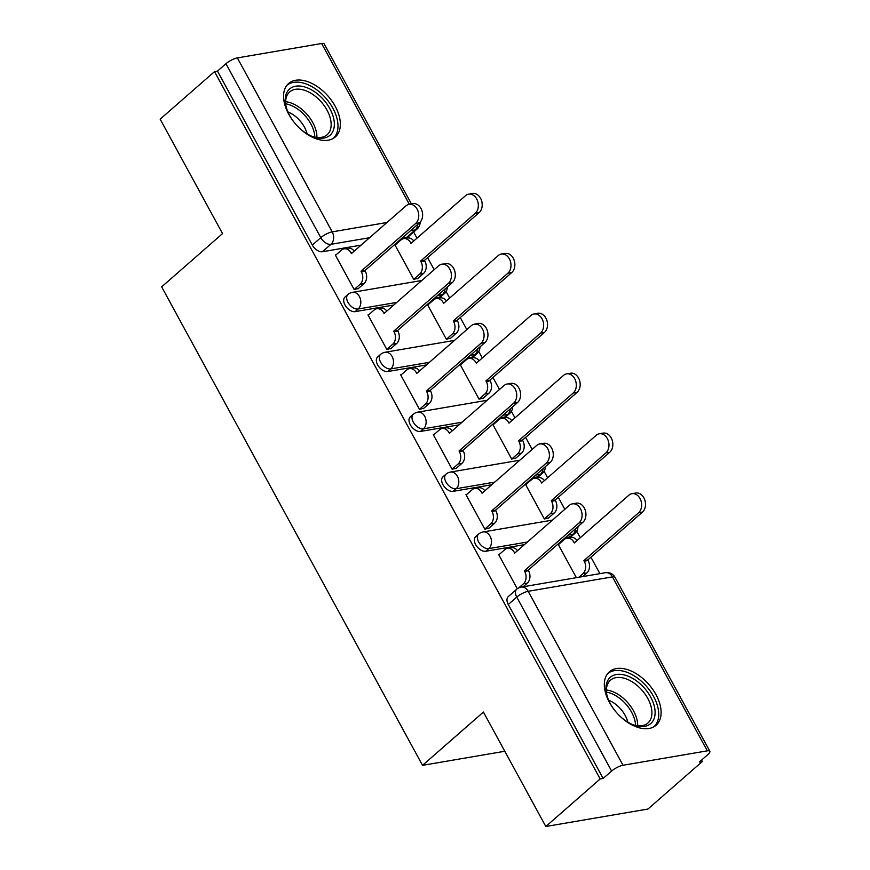 <?xml version="1.0" encoding="UTF-8"?>
<svg xmlns="http://www.w3.org/2000/svg" width="870" height="870" viewBox="0 0 870 870"><rect width="100%" height="100%" fill="white"/><g stroke="black" fill="none" stroke-linecap="round" stroke-linejoin="round"><path stroke-width="1.3" d="M475.596 536.725A9.102 5.492 48.8 0 0 475.629 544.587A9.102 5.492 48.8 0 0 485.775 551.254L488.777 548.622A9.102 5.492 -131.2 0 1 478.641 541.966A9.102 5.492 -131.2 0 1 478.598 534.093L475.596 536.725M442.939 476.814A9.102 5.492 48.8 0 0 442.971 484.688A9.102 5.492 48.8 0 0 453.118 491.343L456.119 488.722A9.102 5.492 -131.2 0 1 445.973 482.056A9.102 5.492 -131.2 0 1 445.94 474.193L442.939 476.814M410.27 416.915A9.102 5.492 48.8 0 0 410.314 424.777A9.102 5.492 48.8 0 0 420.46 431.444L423.462 428.812A9.102 5.492 -131.2 0 1 413.315 422.157A9.102 5.492 -131.2 0 1 413.283 414.283L410.27 416.915M377.613 357.004A9.102 5.492 48.8 0 0 377.645 364.878A9.102 5.492 48.8 0 0 387.792 371.533L390.793 368.913A9.102 5.492 -131.2 0 1 380.658 362.246A9.102 5.492 -131.2 0 1 380.614 354.384L377.613 357.004M344.955 297.105A9.102 5.492 48.8 0 0 344.988 304.968A9.102 5.492 48.8 0 0 355.134 311.634L358.135 309.002A9.102 5.492 -131.2 0 1 347.989 302.347A9.102 5.492 -131.2 0 1 347.956 294.473L344.955 297.105M335.189 106.26A35.496 21.424 48.8 0 0 288.59 83.509A35.496 21.424 48.8 0 0 288.731 114.198A35.496 21.424 48.8 0 0 335.331 136.949A35.496 21.424 48.8 0 0 335.189 106.26M655.947 694.554A35.496 21.424 48.8 0 0 609.348 671.803A35.496 21.424 48.8 0 0 609.489 702.503A35.496 21.424 48.8 0 0 656.089 725.243A35.496 21.424 48.8 0 0 655.947 694.554M545.816 826.5L483.426 712.062L422.526 765.339L161.657 286.861L222.546 233.595L160.156 119.157L214.509 71.623L600.159 778.965L545.816 826.5L647.976 809.035L702.318 761.5L701.546 760.075M599.898 573.645L590.926 557.202M580.29 537.693L576.723 531.157M564.815 509.309L558.268 497.292M547.632 477.782L544.065 471.246M532.157 449.398L525.611 437.392M514.975 417.883L511.408 411.336M499.489 389.488L492.942 377.482M482.306 357.972L478.739 351.437M466.831 329.589L460.284 317.572M449.649 298.062L446.082 291.526M434.173 269.678L427.627 257.672M416.98 238.162L413.652 232.04M702.318 761.5L699.339 762.011L707.81 754.605A9.102 2.512 151.4 0 0 709.844 751.267A9.102 2.512 151.4 0 0 707.31 750.843L623.029 765.252A9.102 2.512 151.4 0 0 611.61 771.048L516.758 597.092A9.102 5.492 -131.2 0 1 516.726 589.218L508.265 596.624A9.102 5.492 -131.2 0 0 508.297 604.498L516.758 597.092A9.102 2.512 151.4 0 1 528.177 591.295L623.029 765.252M600.159 778.965L603.138 778.454L611.61 771.048M406.758 237.314L415.218 229.919A9.102 5.492 -131.2 0 0 417.024 229.082L408.563 236.488A9.102 5.492 -131.2 0 1 406.758 237.314L402.038 238.13M361.104 245.122L322.465 251.724L330.937 244.318A9.102 5.492 -131.2 0 1 320.791 237.662L225.95 63.706A9.102 2.512 -28.6 0 1 237.369 57.909L321.65 43.5A9.102 2.512 -28.6 0 1 324.184 43.924L411.423 203.928M225.95 63.706L217.478 71.112L214.509 71.623M336.016 254.867L335.32 254.986L354.166 289.547L358.451 288.448M395.589 244.687L394.882 244.807L413.728 279.368L418.013 278.269M428.247 304.587L427.551 304.707L446.386 339.267L450.671 338.18M368.684 314.777L367.977 314.897L386.824 349.457L391.108 348.359M460.904 364.497L460.208 364.617L479.055 399.178L483.339 398.079M401.342 374.676L400.646 374.796L419.481 409.357L423.766 408.258M493.573 424.397L492.866 424.527L511.712 459.088L515.997 457.99M433.999 434.587L433.303 434.706L452.15 469.267L456.435 468.169M526.23 484.307L525.534 484.427L544.37 518.988L548.665 517.889M466.668 494.486L465.961 494.606L484.807 529.167L489.092 528.068M558.899 544.218L558.192 544.337L576.364 577.669M499.326 554.397L498.63 554.516L517.302 588.762M570.067 536.844L573.069 534.223A9.102 5.492 -131.2 0 0 574.874 533.386L571.873 536.018A9.102 5.492 48.8 0 1 570.067 536.844L565.348 537.649M524.403 544.653L485.775 551.254M537.399 476.945L540.411 474.313A9.102 5.492 -131.2 0 0 542.217 473.487L539.204 476.107A9.102 5.492 48.8 0 1 537.399 476.945L532.69 477.75M491.746 484.742L453.118 491.343M504.741 417.034L507.743 414.403A9.102 5.492 -131.2 0 0 509.548 413.576L506.547 416.208A9.102 5.492 48.8 0 1 504.741 417.034L500.022 417.839M459.088 424.843L420.46 431.444M472.084 357.135L475.085 354.503A9.102 5.492 -131.2 0 0 476.89 353.677L473.889 356.298A9.102 5.492 48.8 0 1 472.084 357.135L467.364 357.94M426.42 364.932L387.792 371.533M439.415 297.225L442.428 294.593A9.102 5.492 -131.2 0 0 444.233 293.766L441.221 296.398A9.102 5.492 48.8 0 1 439.415 297.225L434.706 298.029M393.762 305.033L355.134 311.634M504.796 751.267L422.526 765.339M603.138 778.454L508.297 604.498M217.478 71.112L312.33 245.068A9.102 5.492 48.8 0 0 322.465 251.724M354.133 289.503L360.093 284.294A9.102 6.808 -99.7 0 0 361.365 271.832L361.05 271.255L364.921 270.592L365.237 271.168A9.102 6.808 80.3 0 1 363.964 283.631L357.929 288.905M361.05 271.255L415.664 223.481A10.473 7.83 -99.7 0 0 418.013 211.16A10.473 7.83 -99.7 0 0 409.085 204.33A10.473 7.83 -99.7 0 0 406.04 205.82L351.415 253.594L351.11 253.018A9.102 6.808 -99.7 0 0 344.107 248.82L347.978 248.157A9.102 6.808 80.3 0 1 354.21 251.147M409.085 204.33L412.956 203.667A10.473 7.83 80.3 0 1 421.885 210.496A10.473 7.83 80.3 0 1 419.536 222.818L364.921 270.592M344.107 248.82A9.102 6.808 -99.7 0 0 341.453 250.114L335.505 255.323M413.707 279.313L419.655 274.104A9.102 6.808 -99.7 0 0 420.928 261.652L420.612 261.076L475.237 213.302A10.473 7.83 -99.7 0 0 477.587 200.981A10.473 7.83 -99.7 0 0 468.658 194.151A10.473 7.83 -99.7 0 0 465.602 195.63L410.988 243.404L410.673 242.828A9.102 6.808 -99.7 0 0 403.68 238.641A9.102 6.808 -99.7 0 0 401.026 239.935L395.067 245.144M403.68 238.641L407.551 237.978A9.102 6.808 80.3 0 1 413.772 240.968M468.658 194.151L472.53 193.488A10.473 7.83 80.3 0 1 481.458 200.317A10.473 7.83 80.3 0 1 479.109 212.639L424.484 260.413L424.799 260.989A9.102 6.808 80.3 0 1 423.527 273.441L419.655 274.104M417.491 278.726L423.527 273.441M424.484 260.413L420.612 261.076M386.791 349.403L392.751 344.194A9.102 6.808 -99.7 0 0 394.023 331.742L393.708 331.165L397.579 330.502L397.894 331.078A9.102 6.808 80.3 0 1 396.622 343.53L390.587 348.816M393.708 331.165L448.333 283.381A10.473 7.83 -99.7 0 0 450.682 271.07A10.473 7.83 -99.7 0 0 441.753 264.23A10.473 7.83 -99.7 0 0 438.697 265.72L384.083 313.494L383.768 312.917A9.102 6.808 -99.7 0 0 376.775 308.73L380.647 308.067A9.102 6.808 80.3 0 1 386.867 311.058M441.753 264.23L445.625 263.577A10.473 7.83 80.3 0 1 454.553 270.407A10.473 7.83 80.3 0 1 452.204 282.728L397.579 330.502M376.775 308.73A9.102 6.808 -99.7 0 0 374.122 310.014L368.162 315.223M419.46 409.313L425.408 404.104A9.102 6.808 -99.7 0 0 426.691 391.641L426.376 391.065L430.248 390.402L430.563 390.978A9.102 6.808 80.3 0 1 429.28 403.441L423.255 408.715M426.376 391.065L480.99 343.291A10.473 7.83 -99.7 0 0 483.339 330.97A10.473 7.83 -99.7 0 0 474.411 324.14A10.473 7.83 -99.7 0 0 471.355 325.63L416.741 373.404L416.425 372.828A9.102 6.808 -99.7 0 0 409.433 368.63L413.304 367.966A9.102 6.808 80.3 0 1 419.536 370.957M474.411 324.14L478.282 323.477A10.473 7.83 80.3 0 1 487.211 330.306A10.473 7.83 80.3 0 1 484.862 342.628L430.248 390.402M409.433 368.63A9.102 6.808 -99.7 0 0 406.779 369.924L400.82 375.133M293.505 121.495A30.722 18.542 -131.2 0 1 286.002 106.281A30.722 18.542 -131.2 0 1 307.588 87.968A30.722 18.542 -131.2 0 1 334.232 121.898A30.722 18.542 -131.2 0 1 312.417 136.481A30.722 18.542 -131.2 0 1 311.96 136.307A30.722 18.542 -131.2 0 1 298.334 127.02M311.623 136.166A28.449 17.172 48.8 0 0 327.142 134.741A28.449 17.172 48.8 0 0 328.066 112.197A28.449 17.172 48.8 0 0 306.392 90.958A28.449 17.172 48.8 0 0 289.688 91.926A28.449 17.172 48.8 0 0 286.208 107.108M287.894 111.915A22.392 13.518 -131.2 0 1 288.166 112.023A22.392 13.518 -131.2 0 1 307.088 133.849M333.33 138.384A35.268 21.293 48.8 0 0 334.004 110.414A35.268 21.293 48.8 0 0 307.262 84.39A35.268 21.293 48.8 0 0 286.893 85.303M614.264 709.8A30.722 18.542 -131.2 0 1 606.749 694.575A30.722 18.542 -131.2 0 1 628.347 676.273A30.722 18.542 -131.2 0 1 654.99 710.192A30.722 18.542 -131.2 0 1 633.175 724.786A30.722 18.542 -131.2 0 1 632.718 724.601A30.722 18.542 -131.2 0 1 619.081 715.314M632.37 724.46A28.449 17.172 48.8 0 0 647.889 723.046A28.449 17.172 48.8 0 0 648.824 700.491A28.449 17.172 48.8 0 0 627.139 679.252A28.449 17.172 48.8 0 0 610.436 680.22A28.449 17.172 48.8 0 0 606.966 695.413M608.652 700.219A22.392 13.518 -131.2 0 1 608.924 700.328A22.392 13.518 -131.2 0 1 627.836 722.154M654.077 726.689A35.268 21.293 48.8 0 0 654.751 698.719A35.268 21.293 48.8 0 0 628.02 672.695A35.268 21.293 48.8 0 0 607.641 673.608M446.364 339.224L452.324 334.015A9.102 6.808 -99.7 0 0 453.596 321.552L453.281 320.976L507.895 273.202A10.473 7.83 -99.7 0 0 510.244 260.88A10.473 7.83 -99.7 0 0 501.316 254.051A10.473 7.83 -99.7 0 0 498.271 255.541L443.646 303.315L443.33 302.738A9.102 6.808 -99.7 0 0 436.338 298.54A9.102 6.808 -99.7 0 0 433.684 299.835L427.725 305.044M436.338 298.54L440.209 297.877A9.102 6.808 80.3 0 1 446.44 300.879M501.316 254.051L505.187 253.387A10.473 7.83 80.3 0 1 514.116 260.217A10.473 7.83 80.3 0 1 511.767 272.538L457.152 320.312L457.468 320.889A9.102 6.808 80.3 0 1 456.195 333.351L452.324 334.015M450.16 338.626L456.195 333.351M457.152 320.312L453.281 320.976M479.022 399.123L484.981 393.914A9.102 6.808 -99.7 0 0 486.254 381.462L485.938 380.886L540.564 333.112A10.473 7.83 -99.7 0 0 542.902 320.791A10.473 7.83 -99.7 0 0 533.984 313.961A10.473 7.83 -99.7 0 0 530.928 315.44L476.314 363.225L475.999 362.649A9.102 6.808 -99.7 0 0 468.995 358.451A9.102 6.808 -99.7 0 0 466.342 359.745L460.393 364.954M468.995 358.451L472.867 357.787A9.102 6.808 80.3 0 1 479.098 360.778M533.984 313.961L537.856 313.298A10.473 7.83 80.3 0 1 546.773 320.127A10.473 7.83 80.3 0 1 544.435 332.449L489.81 380.223L490.125 380.799A9.102 6.808 80.3 0 1 488.853 393.251L484.981 393.914M482.817 398.536L488.853 393.251M489.81 380.223L485.938 380.886M452.117 469.213L458.077 464.004A9.102 6.808 -99.7 0 0 459.349 451.552L459.034 450.975L462.905 450.312L463.221 450.888A9.102 6.808 80.3 0 1 461.948 463.34L455.913 468.625M459.034 450.975L513.648 403.191A10.473 7.83 -99.7 0 0 515.997 390.88A10.473 7.83 -99.7 0 0 507.069 384.051A10.473 7.83 -99.7 0 0 504.024 385.53L449.398 433.303L449.094 432.727A9.102 6.808 -99.7 0 0 442.09 428.54L445.962 427.877A9.102 6.808 80.3 0 1 452.193 430.867M507.069 384.051L510.94 383.387A10.473 7.83 80.3 0 1 519.868 390.217A10.473 7.83 80.3 0 1 517.519 402.538L462.905 450.312M442.09 428.54A9.102 6.808 -99.7 0 0 439.437 429.834L433.488 435.043M484.786 529.123L490.734 523.914A9.102 6.808 -99.7 0 0 492.007 511.451L491.691 510.875L495.563 510.212L495.878 510.788A9.102 6.808 80.3 0 1 494.606 523.251L488.57 528.525M491.691 510.875L546.317 463.101A10.473 7.83 -99.7 0 0 548.665 450.78A10.473 7.83 -99.7 0 0 539.737 443.95A10.473 7.83 -99.7 0 0 536.681 445.44L482.067 493.214L481.752 492.637A9.102 6.808 -99.7 0 0 474.759 488.44L478.63 487.776A9.102 6.808 80.3 0 1 484.851 490.767M539.737 443.95L543.609 443.287A10.473 7.83 80.3 0 1 552.537 450.116A10.473 7.83 80.3 0 1 550.188 462.438L495.563 510.212M474.759 488.44A9.102 6.808 -99.7 0 0 472.105 489.734L466.146 494.943M518.748 587.881L523.392 583.813A9.102 6.808 -99.7 0 0 524.675 571.362L524.36 570.785L528.231 570.122L528.547 570.698A9.102 6.808 80.3 0 1 527.274 583.15L523.142 586.771M524.36 570.785L578.974 523.011A10.473 7.83 -99.7 0 0 581.323 510.69A10.473 7.83 -99.7 0 0 572.395 503.86A10.473 7.83 -99.7 0 0 569.35 505.339L514.725 553.113L514.409 552.537A9.102 6.808 -99.7 0 0 507.417 548.35L511.288 547.687A9.102 6.808 80.3 0 1 517.519 550.677M572.395 503.86L576.266 503.197A10.473 7.83 80.3 0 1 585.195 510.027A10.473 7.83 80.3 0 1 582.846 522.348L528.231 570.122M507.417 548.35A9.102 6.808 -99.7 0 0 504.763 549.644L498.804 554.853M511.69 459.034L517.639 453.825A9.102 6.808 -99.7 0 0 518.911 441.362L518.607 440.785L573.221 393.012A10.473 7.83 -99.7 0 0 575.57 380.69A10.473 7.83 -99.7 0 0 566.642 373.861A10.473 7.83 -99.7 0 0 563.586 375.351L508.972 423.124L508.656 422.548A9.102 6.808 -99.7 0 0 501.664 418.35A9.102 6.808 -99.7 0 0 499.01 419.644L493.051 424.854M501.664 418.35L505.535 417.698A9.102 6.808 80.3 0 1 511.767 420.688M566.642 373.861L570.513 373.197A10.473 7.83 80.3 0 1 579.442 380.038A10.473 7.83 80.3 0 1 577.093 392.348L522.478 440.133L522.783 440.698A9.102 6.808 80.3 0 1 521.511 453.161L517.639 453.825M515.475 458.436L521.511 453.161M522.478 440.133L518.607 440.785M544.348 518.933L550.308 513.724A9.102 6.808 -99.7 0 0 551.58 501.272L551.265 500.696L605.879 452.922A10.473 7.83 -99.7 0 0 608.228 440.601A10.473 7.83 -99.7 0 0 599.299 433.771A10.473 7.83 -99.7 0 0 596.254 435.25L541.629 483.035L541.314 482.458A9.102 6.808 -99.7 0 0 534.321 478.261A9.102 6.808 -99.7 0 0 531.668 479.555L525.708 484.764M534.321 478.261L538.193 477.597A9.102 6.808 80.3 0 1 544.424 480.588M599.299 433.771L603.171 433.108A10.473 7.83 80.3 0 1 612.099 439.937A10.473 7.83 80.3 0 1 609.75 452.259L555.136 500.032L555.451 500.609A9.102 6.808 80.3 0 1 554.179 513.072L550.308 513.724M548.144 518.346L554.179 513.072M555.136 500.032L551.265 500.696M578.833 577.245L582.965 573.635A9.102 6.808 -99.7 0 0 584.238 561.172L583.922 560.595L638.547 512.822A10.473 7.83 -99.7 0 0 640.885 500.5A10.473 7.83 -99.7 0 0 631.968 493.671A10.473 7.83 -99.7 0 0 628.912 495.16L574.298 542.934L573.982 542.358A9.102 6.808 -99.7 0 0 566.979 538.171A9.102 6.808 -99.7 0 0 564.325 539.454L558.377 544.663M566.979 538.171L570.861 537.508A9.102 6.808 80.3 0 1 577.082 540.498M631.968 493.671L635.839 493.007A10.473 7.83 80.3 0 1 644.757 499.848A10.473 7.83 80.3 0 1 642.419 512.158L587.794 559.943L588.109 560.519A9.102 6.808 80.3 0 1 586.837 572.971L582.965 573.635M582.704 576.582L586.837 572.971M587.794 559.943L583.922 560.595M707.31 750.843L612.469 576.886L528.177 591.295A9.102 6.808 -99.7 0 0 521.184 587.098A9.102 9.102 0 0 0 516.726 589.218M417.861 224.286A9.102 6.808 80.3 0 1 415.218 229.919L410.51 230.724M369.565 237.717L330.937 244.318A9.102 6.808 80.3 0 0 332.209 231.866L386.954 222.502M409.324 204.287L321.65 43.5M237.369 57.909L332.209 231.866A9.102 2.512 151.4 0 0 320.791 237.662L312.33 245.068M575.701 528.59A9.102 6.808 -99.7 0 1 573.069 534.223L568.349 535.028M527.416 542.021L488.777 548.622A9.102 6.808 -99.7 0 0 490.06 536.17A9.102 6.808 80.3 0 0 483.057 531.972A9.102 9.102 0 0 0 478.598 534.093M543.043 468.691A9.102 6.808 -99.7 0 1 540.411 474.313L535.692 475.118M494.747 482.121L456.119 488.722A9.102 6.808 -99.7 0 0 457.392 476.26A9.102 6.808 80.3 0 0 450.399 472.073A9.102 9.102 0 0 0 445.94 474.193M510.385 408.78A9.102 6.808 -99.7 0 1 507.743 414.403L503.034 415.218M462.09 422.211L423.462 428.812A9.102 6.808 -99.7 0 0 424.734 416.36A9.102 6.808 80.3 0 0 417.741 412.162A9.102 9.102 0 0 0 413.283 414.283M477.717 348.881A9.102 6.808 -99.7 0 1 475.085 354.503L470.365 355.308M429.421 362.312L390.793 368.913A9.102 6.808 -99.7 0 0 392.076 356.45A9.102 6.808 80.3 0 0 385.073 352.263A9.102 9.102 0 0 0 380.614 354.384M445.059 288.971A9.102 6.808 -99.7 0 1 442.428 294.593L437.708 295.408M396.763 302.401L358.135 309.002A9.102 6.808 -99.7 0 0 359.408 296.55A9.102 6.808 80.3 0 0 352.415 292.353A9.102 9.102 0 0 0 347.956 294.473M605.476 572.699A9.102 6.808 -99.7 0 1 612.469 576.886A9.102 2.512 -28.6 0 1 614.992 577.31A9.102 9.102 0 0 0 605.476 572.699L521.184 587.098M361.365 271.832L365.237 271.168M360.093 284.294L363.964 283.631M351.11 253.018L352.317 252.811M415.664 223.481L419.536 222.818M411.88 242.621L410.673 242.828M424.799 260.989L420.928 261.652M479.109 212.639L475.237 213.302M394.023 331.742L397.894 331.078M392.751 344.194L396.622 343.53M383.768 312.917L384.975 312.711M448.333 283.381L452.204 282.728M426.691 391.641L430.563 390.978M425.408 404.104L429.28 403.441M416.425 372.828L417.633 372.621M480.99 343.291L484.862 342.628M285.664 101.681A28.449 17.172 -131.2 0 1 292.157 103.399A28.449 17.172 -131.2 0 1 316.93 137.427M314.831 137.079A27.514 16.606 48.8 0 0 290.874 105.313A27.514 16.606 48.8 0 0 285.73 103.813M606.412 689.986A28.449 17.172 -131.2 0 1 612.915 691.704A28.449 17.172 -131.2 0 1 637.688 725.732M635.578 725.384A27.514 16.606 48.8 0 0 611.632 693.618A27.514 16.606 48.8 0 0 606.477 692.118M444.537 302.532L443.33 302.738M457.468 320.889L453.596 321.552M511.767 272.538L507.895 273.202M477.206 362.442L475.999 362.649M490.125 380.799L486.254 381.462M544.435 332.449L540.564 333.112M459.349 451.552L463.221 450.888M458.077 464.004L461.948 463.34M449.094 432.727L450.301 432.52M513.648 403.191L517.519 402.538M492.007 511.451L495.878 510.788M490.734 523.914L494.606 523.251M481.752 492.637L482.959 492.431M546.317 463.101L550.188 462.438M524.675 571.362L528.547 570.698M523.392 583.813L527.274 583.15M514.409 552.537L515.616 552.33M578.974 523.011L582.846 522.348M509.863 422.341L508.656 422.548M522.783 440.698L518.911 441.362M577.093 392.348L573.221 393.012M542.532 482.252L541.314 482.458M555.451 500.609L551.58 501.272M609.75 452.259L605.879 452.922M575.19 542.151L573.982 542.358M588.109 560.519L584.238 561.172M642.419 512.158L638.547 512.822M444.233 293.766A9.102 9.102 0 0 0 447.343 286.98M352.415 292.353L421.819 280.488M476.89 353.677A9.102 9.102 0 0 0 480.001 346.88M385.073 352.263L454.477 340.398M509.548 413.576A9.102 9.102 0 0 0 512.658 406.79M417.741 412.162L487.135 400.298M542.217 473.487A9.102 9.102 0 0 0 545.327 466.69M450.399 472.073L519.803 460.208M574.874 533.386A9.102 9.102 0 0 0 577.985 526.6M483.057 531.972L552.461 520.108M709.844 751.267L614.992 577.31M417.024 229.082A9.102 9.102 0 0 0 420.134 222.231"/></g></svg>
